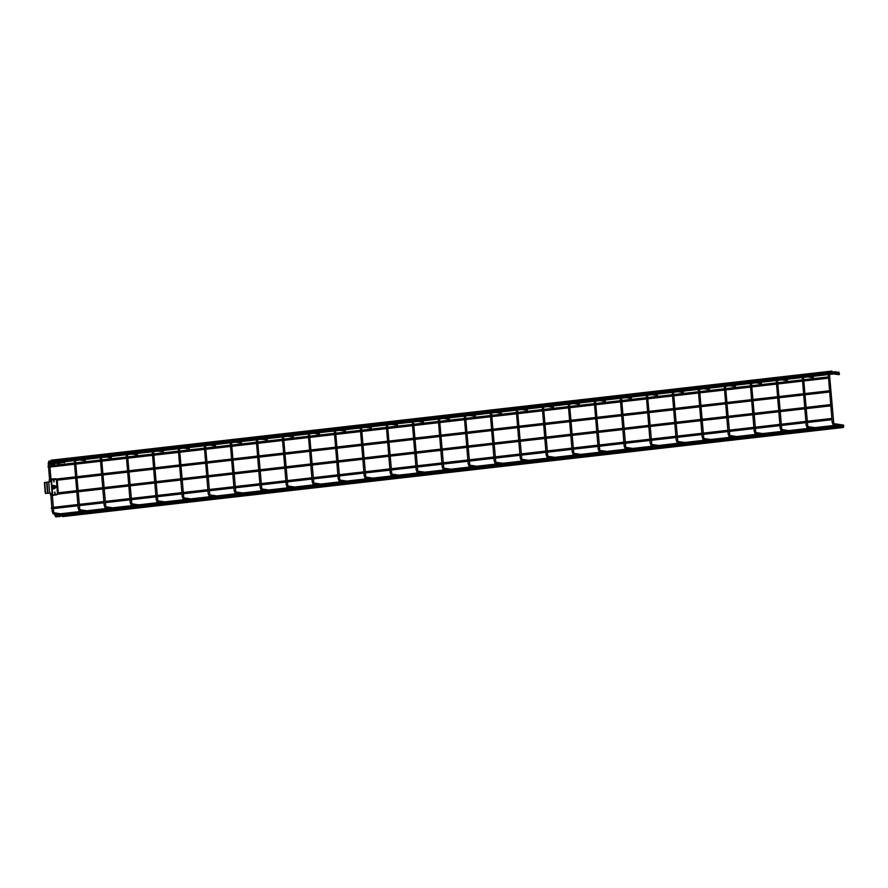 <?xml version="1.0" encoding="UTF-8"?>
<svg xmlns="http://www.w3.org/2000/svg" width="888" height="888" viewBox="0 0 888 888"><rect width="100%" height="100%" fill="white"/><g stroke="black" fill="none" stroke-linecap="round" stroke-linejoin="round"><path stroke-width="1.33" d="M58.031 462.371L57.931 461.405M838.816 372.105L838.96 373.349M838.994 372.227L839.093 373.193M55.322 461.693L55.112 460.983L55.023 461.649M55.511 461.682L55.089 460.983M55.211 460.828L835.997 371.684L836.296 372.394M836.163 371.806L836.374 372.383M51.082 461.338L51.005 460.373L51.082 461.338M51.104 461.36L50.982 460.373M51.104 460.217L831.89 371.073L832.156 372.116M832.045 371.195L832.2 372.116M48.152 467.121L48.052 466.156M62.482 516.483L62.382 515.517M843.445 426.34L843.545 427.306M843.5 426.362L843.434 427.461L62.648 516.605M840.825 426.495L840.625 425.918L840.736 426.506M836.54 425.33L836.651 426.229M836.485 425.308L836.607 426.229M51.56 508.646L51.46 507.681M50.427 494.805L50.339 493.839L50.427 494.805M50.45 494.827L50.327 493.839M49.284 480.963L49.184 479.997M63.17 515.162L62.937 514.074L62.993 515.329M62.993 514.185L53.613 512.676A0.633 0.588 98.4 0 0 52.936 513.286A0.633 0.588 98.4 0 0 53.58 513.919M58.841 463.603L57.054 463.458M84.948 460.75A0.633 0.588 -81.6 0 1 84.316 460.117A0.633 0.588 -81.6 0 1 84.993 459.507A0.633 0.588 -81.6 0 1 84.948 460.75M84.737 460.728L84.76 459.496L84.793 460.728M89.055 512.365L89.055 512.365A0.633 0.588 98.4 0 0 89.732 511.754A0.633 0.588 98.4 0 0 89.1 511.122A0.633 0.588 98.4 0 0 89.055 512.365L89 511.1M89.011 512.365L79.432 510.944A0.633 0.588 98.4 0 0 79.576 510.944M89.122 512.143L88.767 511.077M84.571 460.706L79.876 460.017M89.166 511.122L89.2 512.376M110.956 457.786A0.633 0.588 -81.6 0 1 110.312 457.154A0.633 0.588 -81.6 0 1 110.989 456.543A0.633 0.588 -81.6 0 1 110.956 457.786M110.8 457.753L110.989 456.543M115.107 509.39L114.996 508.136M115.007 509.39L105.439 507.98A0.633 0.588 98.4 0 0 105.572 507.98M115.129 509.179L114.763 508.114M110.578 457.742L105.872 457.054M110.623 457.731L110.945 456.532M115.163 508.158L115.085 508.136A0.633 0.588 98.4 0 0 115.052 509.401A0.633 0.588 98.4 0 0 115.729 508.791A0.633 0.588 98.4 0 0 115.096 508.158L115.196 509.401M136.952 454.811A0.633 0.588 -81.6 0 1 136.319 454.179A0.633 0.588 -81.6 0 1 136.996 453.568A0.633 0.588 -81.6 0 1 136.952 454.811M136.73 454.789L136.708 453.524M136.796 454.789L136.996 453.568M131.757 503.807A0.633 0.588 98.4 0 0 130.936 504.384A0.633 0.588 98.4 0 0 131.435 505.006L141.059 506.438A0.633 0.588 98.4 0 0 141.736 505.827A0.633 0.588 98.4 0 0 141.092 505.194A0.633 0.588 98.4 0 0 141.059 506.438L141.003 505.161M141.125 506.216L140.77 505.139M136.574 454.767L131.879 454.079M141.159 505.183L141.203 506.438M162.959 451.848A0.633 0.588 -81.6 0 1 162.315 451.215A0.633 0.588 -81.6 0 1 162.992 450.605A0.633 0.588 -81.6 0 1 162.959 451.848M162.804 451.826L162.992 450.605M167.111 503.452L167 502.197M167.011 503.452L157.431 502.042A0.633 0.588 98.4 0 0 157.576 502.042M167.133 503.241L166.766 502.175M162.571 451.803L157.875 451.115M162.626 451.792L162.948 450.593M167.166 502.22L167.088 502.197A0.633 0.588 98.4 0 0 167.055 503.463A0.633 0.588 98.4 0 0 167.732 502.852A0.633 0.588 98.4 0 0 167.099 502.22L167.199 503.463M188.955 448.873A0.633 0.588 -81.6 0 1 188.312 448.24A0.633 0.588 -81.6 0 1 189 447.63A0.633 0.588 -81.6 0 1 188.955 448.873M188.733 448.851L188.711 447.585M188.8 448.851L188.989 447.63M193.107 500.488L192.996 499.223M193.051 500.499L193.051 500.499A0.633 0.588 98.4 0 0 193.739 499.889A0.633 0.588 98.4 0 0 193.096 499.256A0.633 0.588 98.4 0 0 193.051 500.499L183.439 499.067A0.633 0.588 98.4 0 0 183.572 499.078M193.129 500.277L192.763 499.2M188.578 448.829L183.872 448.14M193.162 499.245L193.196 500.499M214.952 445.909A0.633 0.588 -81.6 0 1 214.319 445.276A0.633 0.588 -81.6 0 1 214.996 444.666A0.633 0.588 -81.6 0 1 214.952 445.909M214.73 445.887L214.996 444.666M219.103 497.513L219.003 496.259M219.003 497.513L209.435 496.103A0.633 0.588 98.4 0 0 209.579 496.103M219.125 497.302L218.814 496.303M214.574 445.865L209.879 445.177M214.63 445.854L214.94 444.655M219.092 496.281A0.633 0.588 98.4 0 0 219.059 497.524A0.633 0.588 98.4 0 0 219.736 496.914A0.633 0.588 98.4 0 0 219.092 496.281M219.158 496.281L219.203 497.524M240.959 442.934A0.633 0.588 -81.6 0 1 240.315 442.302A0.633 0.588 -81.6 0 1 240.992 441.691A0.633 0.588 -81.6 0 1 240.959 442.934M240.737 442.923L240.715 441.658M240.803 442.912L240.992 441.691M245.11 494.549L244.999 493.284M245.055 494.561L245.055 494.561A0.633 0.588 98.4 0 0 245.732 493.95A0.633 0.588 98.4 0 0 245.099 493.317A0.633 0.588 98.4 0 0 245.055 494.561L235.431 493.14A0.633 0.588 98.4 0 0 235.575 493.14M245.132 494.339L244.766 493.262M240.57 442.89L235.875 442.202M245.166 493.317L245.199 494.561M266.955 439.971A0.633 0.588 -81.6 0 1 266.311 439.338A0.633 0.588 -81.6 0 1 266.999 438.728A0.633 0.588 -81.6 0 1 266.955 439.971M266.733 439.949L266.711 438.683M271.106 491.575L271.007 490.32M271.007 491.586L261.438 490.165A0.633 0.588 98.4 0 0 261.583 490.165M271.129 491.364L270.818 490.365M266.578 439.926L261.882 439.238M266.622 439.926L266.899 438.716M271.095 490.343A0.633 0.588 98.4 0 0 271.051 491.586A0.633 0.588 98.4 0 0 271.739 490.975A0.633 0.588 98.4 0 0 271.095 490.343M271.162 490.343L271.195 491.597M292.951 436.996A0.633 0.588 -81.6 0 1 292.319 436.374A0.633 0.588 -81.6 0 1 292.996 435.753A0.633 0.588 -81.6 0 1 292.951 436.996M292.729 436.985L292.996 435.753M292.796 436.974L292.94 435.753M297.103 488.611L297.003 487.357M297.003 488.611L287.435 487.201A0.633 0.588 98.4 0 0 287.579 487.201M297.125 488.4L296.77 487.334M292.574 436.952L287.879 436.263M297.091 487.379A0.633 0.588 98.4 0 0 297.058 488.622A0.633 0.588 98.4 0 0 297.735 488.012A0.633 0.588 98.4 0 0 297.091 487.379M297.158 487.379L297.203 488.622M318.959 434.032A0.633 0.588 -81.6 0 1 318.315 433.4A0.633 0.588 -81.6 0 1 318.992 432.789A0.633 0.588 -81.6 0 1 318.959 434.032M318.736 434.01L318.714 432.745M323.11 485.636L322.999 484.382M323.01 485.647L313.431 484.226A0.633 0.588 98.4 0 0 313.575 484.226M323.132 485.425L322.766 484.36M318.57 433.988L313.875 433.3M318.626 433.988L318.903 432.778M323.099 484.415A0.633 0.588 98.4 0 0 323.054 485.658A0.633 0.588 98.4 0 0 323.731 485.037A0.633 0.588 98.4 0 0 323.099 484.415M323.165 484.404L323.199 485.658M344.955 431.069A0.633 0.588 -81.6 0 1 344.322 430.436A0.633 0.588 -81.6 0 1 344.999 429.825A0.633 0.588 -81.6 0 1 344.955 431.069M344.733 431.046L344.977 429.814M349.106 482.672L349.006 481.418M349.006 482.672L339.438 481.263A0.633 0.588 98.4 0 0 339.582 481.263M349.128 482.462L348.773 481.396M344.944 429.814L344.622 431.013L339.882 430.336M349.095 481.44A0.633 0.588 98.4 0 0 349.051 482.684A0.633 0.588 98.4 0 0 349.739 482.073A0.633 0.588 98.4 0 0 349.095 481.44M349.162 481.44L349.195 482.684M370.951 428.094A0.633 0.588 -81.6 0 1 370.318 427.461A0.633 0.588 -81.6 0 1 370.995 426.851A0.633 0.588 -81.6 0 1 370.951 428.094M370.74 428.072L370.718 426.806M375.102 479.709L375.002 478.443M375.002 479.709L365.434 478.288A0.633 0.588 98.4 0 0 365.579 478.299M375.125 479.498L374.769 478.421M370.574 428.049L365.878 427.361M370.629 428.049L370.895 426.839M375.169 478.466L375.091 478.454A0.633 0.588 98.4 0 0 375.058 479.72A0.633 0.588 98.4 0 0 375.735 479.109A0.633 0.588 98.4 0 0 375.091 478.477L375.202 479.72M396.958 425.13A0.633 0.588 -81.6 0 1 396.314 424.497A0.633 0.588 -81.6 0 1 396.992 423.887A0.633 0.588 -81.6 0 1 396.958 425.13M396.736 425.108L396.992 423.887M401.11 476.734L400.999 475.48M401.01 476.734L391.43 475.324A0.633 0.588 98.4 0 0 391.575 475.324M401.132 476.523L400.766 475.457M396.57 425.086L391.874 424.397M396.625 425.075L396.947 423.876M401.099 475.502A0.633 0.588 98.4 0 0 401.054 476.745A0.633 0.588 98.4 0 0 401.731 476.135A0.633 0.588 98.4 0 0 401.099 475.502M401.165 475.502L401.198 476.745M422.954 422.155A0.633 0.588 -81.6 0 1 422.322 421.523A0.633 0.588 -81.6 0 1 422.999 420.912A0.633 0.588 -81.6 0 1 422.954 422.155M422.732 422.144L422.899 420.901L422.655 422.133M427.106 473.77L427.006 472.505M427.006 473.77L417.438 472.349A0.633 0.588 98.4 0 0 417.582 472.361M427.128 473.559L426.773 472.483M422.577 422.111L417.882 421.423M427.161 472.527L427.084 472.516A0.633 0.588 98.4 0 0 427.061 473.781A0.633 0.588 98.4 0 0 427.739 473.171A0.633 0.588 98.4 0 0 427.095 472.538L427.195 473.781M448.951 419.192A0.633 0.588 -81.6 0 1 448.318 418.559A0.633 0.588 -81.6 0 1 448.995 417.948A0.633 0.588 -81.6 0 1 448.951 419.192M448.795 419.169L448.995 417.948M453.102 470.795L453.002 469.541M453.002 470.795L443.434 469.386A0.633 0.588 98.4 0 0 443.578 469.386M453.124 470.585L452.769 469.519M448.573 419.147L443.878 418.459M448.629 419.136L448.951 417.937M453.102 469.563A0.633 0.588 98.4 0 0 453.058 470.807A0.633 0.588 98.4 0 0 453.735 470.196A0.633 0.588 98.4 0 0 453.102 469.563M453.169 469.563L453.202 470.818M474.958 416.217A0.633 0.588 -81.6 0 1 474.314 415.584A0.633 0.588 -81.6 0 1 474.991 414.974A0.633 0.588 -81.6 0 1 474.958 416.217M474.736 416.206L474.991 414.974L474.658 416.195M479.109 467.832L478.998 466.566M479.009 467.832L469.43 466.422A0.633 0.588 98.4 0 0 469.574 466.422M479.132 467.621L478.765 466.544M474.569 416.172L469.874 415.484M479.165 466.6L479.087 466.577A0.633 0.588 98.4 0 0 479.054 467.843A0.633 0.588 98.4 0 0 479.731 467.232A0.633 0.588 98.4 0 0 479.098 466.6L479.198 467.843M500.954 413.253A0.633 0.588 -81.6 0 1 500.321 412.62A0.633 0.588 -81.6 0 1 500.999 412.01A0.633 0.588 -81.6 0 1 500.954 413.253M500.799 413.231L500.999 412.01M505.106 464.857L505.006 463.603M505.006 464.868L495.437 463.447A0.633 0.588 98.4 0 0 495.582 463.447M505.128 464.646L504.773 463.58M500.577 413.209L495.881 412.52M500.632 413.209L500.943 411.999M505.094 463.625A0.633 0.588 98.4 0 0 505.061 464.868A0.633 0.588 98.4 0 0 505.738 464.258A0.633 0.588 98.4 0 0 505.094 463.625M505.161 463.625L505.194 464.879M526.95 410.289A0.633 0.588 -81.6 0 1 526.318 409.657A0.633 0.588 -81.6 0 1 526.995 409.046A0.633 0.588 -81.6 0 1 526.95 410.289M526.739 410.267L526.995 409.035L526.662 410.256M531.102 461.893L531.002 460.639M531.013 461.893L521.434 460.484A0.633 0.588 98.4 0 0 521.578 460.484M531.124 461.682L530.813 460.683M526.573 410.234L521.878 409.557M531.168 460.661L531.091 460.639A0.633 0.588 98.4 0 0 531.057 461.904A0.633 0.588 98.4 0 0 531.734 461.294A0.633 0.588 98.4 0 0 531.102 460.661L531.202 461.904M552.958 407.315A0.633 0.588 -81.6 0 1 552.314 406.682A0.633 0.588 -81.6 0 1 553.002 406.071A0.633 0.588 -81.6 0 1 552.958 407.315M552.802 407.292L552.991 406.071M557.109 458.93L556.998 457.664M557.009 458.93L547.441 457.509A0.633 0.588 98.4 0 0 547.574 457.509M557.131 458.719L556.765 457.642M552.58 407.27L547.874 406.582M552.625 407.27L552.947 406.071M557.098 457.697A0.633 0.588 98.4 0 0 557.054 458.941A0.633 0.588 98.4 0 0 557.731 458.33A0.633 0.588 98.4 0 0 557.098 457.697M557.165 457.686L557.198 458.941M578.954 404.351A0.633 0.588 -81.6 0 1 578.321 403.718A0.633 0.588 -81.6 0 1 578.998 403.108A0.633 0.588 -81.6 0 1 578.954 404.351M578.732 404.329L578.71 403.063M578.654 404.318L578.998 403.108M583.105 455.955L583.005 454.7M583.005 455.955L573.437 454.545A0.633 0.588 98.4 0 0 573.581 454.545M583.127 455.744L582.817 454.745M578.576 404.306L573.881 403.618M583.161 454.723L583.083 454.7A0.633 0.588 98.4 0 0 583.061 455.966A0.633 0.588 98.4 0 0 583.738 455.355A0.633 0.588 98.4 0 0 583.094 454.723L583.205 455.966M604.961 401.376A0.633 0.588 -81.6 0 1 604.317 400.743A0.633 0.588 -81.6 0 1 604.994 400.133A0.633 0.588 -81.6 0 1 604.961 401.376M604.806 401.354L604.994 400.133M609.113 452.991L609.002 451.726M609.013 452.991L599.433 451.57A0.633 0.588 98.4 0 0 599.578 451.581M609.135 452.78L608.768 451.703M604.573 401.332L599.877 400.643M604.628 401.332L604.95 400.133M609.101 451.759A0.633 0.588 98.4 0 0 609.057 453.002A0.633 0.588 98.4 0 0 609.734 452.392A0.633 0.588 98.4 0 0 609.101 451.759M609.168 451.748L609.201 453.002M630.957 398.412A0.633 0.588 -81.6 0 1 630.314 397.78A0.633 0.588 -81.6 0 1 631.002 397.169A0.633 0.588 -81.6 0 1 630.957 398.412M630.735 398.39L630.713 397.125M630.802 398.39L630.991 397.169M635.109 450.016L634.998 448.762M635.009 450.016L625.441 448.607A0.633 0.588 98.4 0 0 625.585 448.607M635.131 449.805L634.82 448.806M630.58 398.368L625.885 397.68M635.164 448.784L635.087 448.762A0.633 0.588 98.4 0 0 635.053 450.027A0.633 0.588 98.4 0 0 635.741 449.417A0.633 0.588 98.4 0 0 635.098 448.784L635.198 450.027M656.954 395.438A0.633 0.588 -81.6 0 1 656.321 394.805A0.633 0.588 -81.6 0 1 656.998 394.194A0.633 0.588 -81.6 0 1 656.954 395.438M656.731 395.426L656.998 394.194M661.105 447.053L661.005 445.787M661.005 447.053L651.437 445.632A0.633 0.588 98.4 0 0 651.581 445.643M661.127 446.842L660.816 445.832M656.576 395.393L651.881 394.705M656.632 395.393L656.942 394.194M661.094 445.82A0.633 0.588 98.4 0 0 661.061 447.064A0.633 0.588 98.4 0 0 661.738 446.453A0.633 0.588 98.4 0 0 661.094 445.82M661.16 445.809L661.205 447.064M682.961 392.474A0.633 0.588 -81.6 0 1 682.317 391.841A0.633 0.588 -81.6 0 1 682.994 391.231A0.633 0.588 -81.6 0 1 682.961 392.474M682.739 392.452L682.717 391.186M682.805 392.452L682.994 391.231M687.112 444.078L687.001 442.823M687.012 444.078L677.433 442.668A0.633 0.588 98.4 0 0 677.577 442.668M687.134 443.867L686.813 442.868M682.572 392.429L677.877 391.741M687.168 442.846L687.09 442.823A0.633 0.588 98.4 0 0 687.057 444.089A0.633 0.588 98.4 0 0 687.734 443.478A0.633 0.588 98.4 0 0 687.101 442.846L687.201 444.1M708.957 389.499A0.633 0.588 -81.6 0 1 708.313 388.866A0.633 0.588 -81.6 0 1 709.001 388.256A0.633 0.588 -81.6 0 1 708.957 389.499M708.735 389.488L708.902 388.245M713.108 441.114L713.009 439.849M713.009 441.114L703.44 439.704A0.633 0.588 98.4 0 0 703.585 439.704M713.131 440.903L712.82 439.893M708.58 389.455L703.884 388.766M708.624 389.455L708.768 388.278M713.097 439.882A0.633 0.588 98.4 0 0 713.053 441.125A0.633 0.588 98.4 0 0 713.741 440.515A0.633 0.588 98.4 0 0 713.097 439.882M713.164 439.882L713.197 441.125M734.953 386.535A0.633 0.588 -81.6 0 1 734.321 385.903A0.633 0.588 -81.6 0 1 734.998 385.292A0.633 0.588 -81.6 0 1 734.953 386.535M734.731 386.513L734.998 385.292M734.798 386.513L734.942 385.292M739.105 438.139L739.005 436.885M739.005 438.15L729.437 436.73A0.633 0.588 98.4 0 0 729.581 436.73M739.127 437.928L738.816 436.929M734.576 386.491L729.88 385.803M739.16 436.907L739.094 436.896A0.633 0.588 98.4 0 0 739.06 438.15A0.633 0.588 98.4 0 0 739.737 437.54A0.633 0.588 98.4 0 0 739.094 436.907L739.205 438.161M760.961 383.572A0.633 0.588 -81.6 0 1 760.317 382.939A0.633 0.588 -81.6 0 1 760.994 382.328A0.633 0.588 -81.6 0 1 760.961 383.572M760.739 383.549L760.905 382.306M765.112 435.176L765.001 433.921M765.012 435.176L755.433 433.766A0.633 0.588 98.4 0 0 755.577 433.766M765.134 434.965L764.768 433.899M760.572 383.516L755.877 382.839M760.628 383.516L760.772 382.34M765.101 433.943A0.633 0.588 98.4 0 0 765.056 435.187A0.633 0.588 98.4 0 0 765.734 434.576A0.633 0.588 98.4 0 0 765.101 433.943M765.167 433.943L765.201 435.187M786.957 380.597A0.633 0.588 -81.6 0 1 786.324 379.964A0.633 0.588 -81.6 0 1 787.001 379.354A0.633 0.588 -81.6 0 1 786.957 380.597M786.801 380.575L786.99 379.354M791.108 432.212L791.008 430.946M791.008 432.212L781.44 430.791A0.633 0.588 98.4 0 0 781.584 430.791M791.13 432.001L790.82 430.991M786.946 379.354L786.624 380.552L781.884 379.864M791.164 430.969L791.086 430.958A0.633 0.588 98.4 0 0 791.053 432.223A0.633 0.588 98.4 0 0 791.741 431.612A0.633 0.588 98.4 0 0 791.097 430.98L791.197 432.223M812.953 377.633A0.633 0.588 -81.6 0 1 812.32 377A0.633 0.588 -81.6 0 1 812.997 376.39A0.633 0.588 -81.6 0 1 812.953 377.633M812.742 377.611L812.897 376.368M817.104 429.237L817.004 427.983M817.004 429.237L807.436 427.827A0.633 0.588 98.4 0 0 807.581 427.827M817.127 429.026L816.771 427.961M812.576 377.589L807.88 376.901M812.631 377.578L812.764 376.401M817.104 428.005A0.633 0.588 98.4 0 0 817.06 429.248A0.633 0.588 98.4 0 0 817.737 428.638A0.633 0.588 98.4 0 0 817.104 428.005M817.171 428.005L817.204 429.248M838.96 374.658A0.633 0.588 -81.6 0 1 838.316 374.026A0.633 0.588 -81.6 0 1 838.994 373.415A0.633 0.588 -81.6 0 1 838.96 374.658M838.805 374.636L838.994 373.415M843.112 426.273L843.001 425.008M843.012 426.273L833.432 424.853A0.633 0.588 98.4 0 0 833.577 424.864M843.134 426.062L842.768 424.986M838.572 374.614L833.876 373.926M838.627 374.614L838.949 373.415M843.167 425.03L843.089 425.019A0.633 0.588 98.4 0 0 843.056 426.284A0.633 0.588 98.4 0 0 843.733 425.674A0.633 0.588 98.4 0 0 843.101 425.041L843.2 426.284M57.875 462.781A1.11 1.043 -81.6 0 1 56.077 463.014L55.378 462.271L54.823 463.436A1.143 1.066 -81.6 0 1 53.58 464.679L51.249 464.335A1.143 1.066 98.4 0 1 50.45 463.703L51.193 461.816L53.114 462.504L51.193 461.816M53.114 462.504L53.669 464.135L54.257 462.937A1.11 1.043 -81.6 0 1 56.144 462.16L57.409 462.57A1.166 1.099 -81.6 0 1 57.842 462.026M53.58 464.679A1.143 1.066 -81.6 0 1 52.681 463.68L52.592 462.57M57.82 461.749L56.244 461.516A1.166 1.099 98.4 0 0 55.467 461.716L53.125 461.372A1.11 1.043 98.4 0 0 52.137 461.816M59.352 462.359L59.54 463.114A1.11 1.043 -81.6 0 1 59.374 463.059M59.929 463.136L64.469 462.082L59.585 462.548M60.073 462.581L60.118 463.136M62.304 462.204L61.05 462.282L62.304 462.204M64.558 462.57L65.324 461.316M62.748 460.706L63.969 460.572M64.491 460.517L63.281 460.328M64.802 461.372L63.592 461.871M58.164 514.041L55.833 513.697A1.143 1.066 -81.6 0 0 54.623 514.574L55.711 516.761L56.865 516.927L56.932 515.295A1.143 1.066 98.4 0 1 58.164 514.041A1.143 1.066 98.4 0 1 59.063 515.051L59.54 516.106L60.095 515.784L59.108 515.628M59.463 516.649L57.531 516.361L58.086 514.596L58.586 515.673A1.11 1.043 98.4 0 0 60.573 516.006L61.738 515.317A1.166 1.099 98.4 0 0 62.271 515.75L60.773 515.551M62.171 514.996A1.11 1.043 98.4 0 0 60.362 515.173L60.095 515.784M58.63 514.252A1.11 1.043 -81.6 0 1 59.141 514.185L61.472 514.529M63.592 515.24L64.313 514.208L68.753 513.63L69.708 514.596M63.548 514.418A1.11 1.043 98.4 0 1 63.747 514.296L64.313 514.208M67.588 513.475L63.437 513.597M68.765 514.263L68.72 513.708L64.358 514.763M66.323 513.786L65.09 513.875L66.323 513.786M68.887 514.185L68.753 513.63L68.887 514.185M61.583 513.852L63.503 513.586L61.55 513.797M51.227 481.773L51.293 479.387L51.737 481.163L51.005 481.784M51.249 478.976L51.615 479.698L51.249 478.976M51.615 479.698L53.513 479.598L53.136 478.887L53.957 482.018L54.168 479.564L53.891 481.995M52.559 492.973L52.714 494.783L52.07 492.818M52.858 494.805L52.603 495.437L54.734 494.472L54.468 495.104L54.934 491.985L55.123 494.982L54.867 491.985M54.745 494.727L57.254 494.028L56.999 494.649L58.231 492.218L57.298 480.863L55.689 478.754L56.055 479.465L54.168 479.564L53.791 478.854L54.168 479.564M54.412 487.901L53.336 487.645L54.335 486.968M54.29 486.724L53.28 486.99L53.236 486.38L54.257 486.058L53.902 486.768L54.246 486.08M55.045 488.189L55.655 487.667M55.7 486.813L55.766 487.401L55.023 486.901M54.989 487.468L55.667 487.29M55.045 487.035L55.667 487.412M55.544 485.88L54.856 485.947M54.024 486.058L53.202 485.425L54.19 486.036L54.124 485.381M53.48 486.102L53.979 485.459M53.435 488.8L54.479 488.678L53.435 488.789L54.068 487.956M46.62 482.339L47.597 493.373L45.221 492.951L44.4 482.994L46.087 482.395M53.047 511.555L52.203 511.666L50.672 493.007L47.586 493.284M47.93 493.251L47.02 482.184L44.533 482.462M49.75 481.84L46.076 482.295M47.02 482.184L49.772 481.918M54.301 486.868L53.28 486.979M49.062 463.114L48.23 463.236L49.761 481.94M49.328 462.293A0.633 0.588 -81.6 0 1 48.696 461.66A0.633 0.588 -81.6 0 1 49.506 461.094M79.754 509.745A0.633 0.588 98.4 0 0 78.943 510.311A0.633 0.588 98.4 0 0 79.432 510.944L78.211 508.702L79.043 508.58M105.75 506.771A0.633 0.588 98.4 0 0 104.939 507.348A0.633 0.588 98.4 0 0 105.439 507.98L104.207 505.738L105.039 505.616M131.047 502.641L130.203 502.763L131.435 505.006A0.633 0.588 98.4 0 0 131.579 505.017M157.753 500.843A0.633 0.588 98.4 0 0 156.943 501.409A0.633 0.588 98.4 0 0 157.431 502.042L156.21 499.8L157.043 499.678M179.509 448.64L183.783 497.902A0.633 0.588 98.4 0 0 182.939 498.446A0.633 0.588 98.4 0 0 183.439 499.067L182.207 496.825L183.039 496.703M209.757 494.905A0.633 0.588 98.4 0 0 208.935 495.471A0.633 0.588 98.4 0 0 209.435 496.103L208.203 493.861L209.046 493.739M231.502 442.701L235.786 491.963A0.633 0.588 98.4 0 0 234.943 492.507A0.633 0.588 98.4 0 0 235.431 493.14L234.21 490.886L235.043 490.775M261.76 488.966A0.633 0.588 98.4 0 0 260.939 489.532A0.633 0.588 98.4 0 0 261.438 490.165L260.206 487.923L261.05 487.801M283.505 436.763L287.79 486.025A0.633 0.588 98.4 0 0 286.935 486.569A0.633 0.588 98.4 0 0 287.435 487.201L286.202 484.948L287.046 484.837M313.753 483.028A0.633 0.588 98.4 0 0 312.942 483.594A0.633 0.588 98.4 0 0 313.431 484.226L312.21 481.984L313.042 481.862M335.509 430.835L339.793 480.086A0.633 0.588 98.4 0 0 338.939 480.63A0.633 0.588 98.4 0 0 339.438 481.263L338.206 479.021L339.05 478.898M365.756 477.089A0.633 0.588 98.4 0 0 364.935 477.666A0.633 0.588 98.4 0 0 365.434 478.288L364.213 476.046L365.046 475.924M387.501 424.897L391.786 474.159A0.633 0.588 98.4 0 0 390.942 474.692A0.633 0.588 98.4 0 0 391.43 475.324L390.209 473.082L391.042 472.96M417.76 471.151A0.633 0.588 98.4 0 0 416.938 471.728A0.633 0.588 98.4 0 0 417.438 472.349L416.206 470.107L417.049 469.996M439.505 418.958L443.789 468.22A0.633 0.588 98.4 0 0 442.946 468.753A0.633 0.588 98.4 0 0 443.434 469.386L442.213 467.144L443.045 467.021M469.752 465.212A0.633 0.588 98.4 0 0 468.942 465.789A0.633 0.588 98.4 0 0 469.43 466.422L468.209 464.169L469.042 464.058M491.508 413.02L495.793 462.282A0.633 0.588 98.4 0 0 494.938 462.815A0.633 0.588 98.4 0 0 495.437 463.447L494.205 461.205L495.049 461.083M521.756 459.274A0.633 0.588 98.4 0 0 520.945 459.851A0.633 0.588 98.4 0 0 521.434 460.484L520.213 458.241L521.045 458.119M543.5 407.081L547.785 456.343A0.633 0.588 98.4 0 0 546.941 456.876A0.633 0.588 98.4 0 0 547.441 457.509L546.209 455.267L547.041 455.144M573.759 453.346A0.633 0.588 98.4 0 0 572.938 453.912A0.633 0.588 98.4 0 0 573.437 454.545L572.205 452.303L573.049 452.181M599.755 450.371A0.633 0.588 98.4 0 0 598.945 450.949A0.633 0.588 98.4 0 0 599.433 451.57L598.212 449.328L599.045 449.206M625.763 447.408A0.633 0.588 98.4 0 0 624.941 447.974A0.633 0.588 98.4 0 0 625.441 448.607L624.209 446.364L625.041 446.242M651.759 444.433A0.633 0.588 98.4 0 0 650.937 445.01A0.633 0.588 98.4 0 0 651.437 445.632L650.205 443.389L651.048 443.279M677.755 441.469A0.633 0.588 98.4 0 0 676.945 442.035A0.633 0.588 98.4 0 0 677.433 442.668L676.212 440.426L677.045 440.304M703.762 438.494A0.633 0.588 98.4 0 0 702.941 439.072A0.633 0.588 98.4 0 0 703.44 439.704L702.208 437.451L703.052 437.34M729.758 435.531A0.633 0.588 98.4 0 0 728.937 436.097A0.633 0.588 98.4 0 0 729.437 436.73L728.204 434.487L729.048 434.365M755.755 432.556A0.633 0.588 98.4 0 0 754.944 433.133A0.633 0.588 98.4 0 0 755.433 433.766L754.212 431.524L755.044 431.401M781.762 429.592A0.633 0.588 98.4 0 0 780.941 430.158A0.633 0.588 98.4 0 0 781.44 430.791L780.208 428.549L781.052 428.427M807.758 426.629A0.633 0.588 98.4 0 0 806.937 427.195A0.633 0.588 98.4 0 0 807.436 427.827L806.215 425.585L807.048 425.463M833.754 423.654A0.633 0.588 98.4 0 0 832.944 424.231A0.633 0.588 98.4 0 0 833.432 424.853L832.211 422.61L833.044 422.488M50.494 463.347L52.681 463.68M53.18 463.325L54.301 463.492M54.257 462.937L53.136 462.77M55.722 462.482L54.978 462.382M56.31 462.404L57.409 462.57M54.767 462.826L56.077 463.014M60.162 462.581L60.206 463.136M64.158 462.715L64.114 462.16M54.734 514.973L56.932 515.295M57.487 514.962L58.541 515.118M58.586 515.673L57.476 515.506M59.052 514.985L60.362 515.173M60.983 515.207L61.738 515.317M64.125 514.208L61.683 513.852M63.747 514.296L63.792 514.929M67.177 513.397L68.753 513.63M66.1 513.308L64.169 513.519M67.621 514.418L68.964 514.618M65.024 514.718L64.979 514.163M68.354 513.775L68.398 514.33M51.349 478.976L53.136 478.887M56.377 480.153L57.454 493.284M52.581 492.995L51.637 481.54M53.891 478.843L55.689 478.754M57.909 493.04L56.854 480.242L75.691 478.088M56.999 494.649L55.311 494.949M54.468 495.104L52.792 495.404M44.744 482.495L45.654 493.562M48.74 482.073L49.65 493.151M838.838 372.094L58.053 461.249M838.982 373.349L58.197 462.493M51.238 461.46L55.145 460.883M48.23 463.236L49.162 461.05L51.16 461.427M828.449 376.912L803.696 379.742M802.452 379.886L777.699 382.706M776.456 382.85L751.703 385.681M750.449 385.814L725.696 388.644M724.453 388.789L699.7 391.619M698.456 391.752L673.703 394.583M672.449 394.727L647.696 397.547M646.453 397.691L621.7 400.521M620.457 400.666L595.704 403.485M594.449 403.629L569.696 406.46M568.453 406.604L543.7 409.424M542.457 409.568L517.704 412.398M516.45 412.531L491.697 415.362M490.454 415.506L465.701 418.337M464.446 418.47L439.693 421.301M438.45 421.445L413.697 424.264M412.454 424.409L387.701 427.239M386.447 427.383L361.694 430.203M360.45 430.347L335.697 433.178M334.454 433.322L309.701 436.141M308.447 436.286L283.694 439.116M282.451 439.249L257.698 442.08M256.454 442.224L231.701 445.043M230.447 445.188L205.694 448.018M204.451 448.163L179.698 450.982M178.455 451.126L153.702 453.957M152.447 454.101L127.694 456.92M126.451 457.065L101.698 459.895M100.455 460.04L75.691 462.859M74.448 463.003L49.695 465.834M828.56 378.166L803.807 380.985M802.552 381.13L777.799 383.96M776.556 384.104L751.803 386.924M750.56 387.068L725.807 389.899M724.553 390.043L699.8 392.862M698.556 393.007L673.803 395.837M672.56 395.97L647.807 398.801M646.553 398.945L621.8 401.776M620.557 401.909L595.804 404.739M594.549 404.884L569.796 407.703M568.553 407.847L543.8 410.678M542.557 410.822L517.804 413.642M516.55 413.786L491.797 416.616M490.553 416.761L465.8 419.58M464.557 419.724L439.804 422.555M438.55 422.688L413.797 425.519M412.554 425.663L387.801 428.493M386.558 428.627L361.805 431.457M360.55 431.601L335.797 434.421M334.554 434.565L309.801 437.396M308.558 437.54L283.805 440.359M282.551 440.504L257.798 443.334M256.554 443.478L231.801 446.298M230.558 446.442L205.805 449.273M204.551 449.406L179.798 452.236M178.555 452.381L153.802 455.2M152.547 455.344L127.794 458.175M126.551 458.319L101.798 461.138M100.555 461.283L75.802 464.113M74.548 464.258L49.795 467.077M842.901 426.262L817.448 429.159M816.905 429.226L791.441 432.134M790.897 432.19L765.445 435.098M764.901 435.164L739.449 438.073M738.894 438.128L713.441 441.036M712.898 441.103L687.445 444.011M686.901 444.067L661.449 446.975M660.894 447.041L635.442 449.939M634.898 450.005L609.446 452.913M608.902 452.98L583.449 455.877M582.894 455.944L557.442 458.852M556.898 458.907L531.446 461.816M530.902 461.882L505.45 464.79M504.895 464.846L479.442 467.754M478.898 467.821L453.446 470.729M452.902 470.784L427.45 473.693M426.895 473.759L401.443 476.656M400.899 476.723L375.446 479.631M374.891 479.687L349.439 482.595M348.895 482.661L323.443 485.57M322.899 485.625L297.447 488.533M296.892 488.6L271.439 491.508M270.896 491.564L245.443 494.472M244.899 494.538L219.447 497.447M218.892 497.502L193.44 500.41M192.896 500.477L167.444 503.374M166.9 503.441L141.447 506.349M140.892 506.404L115.44 509.312M114.896 509.379L89.444 512.287M88.9 512.343L63.337 515.262M62.271 515.906L60.517 516.106M840.059 425.84L817.693 428.393M814.063 428.804L791.696 431.357M788.056 431.779L765.7 434.332M762.059 434.743L739.693 437.296M736.063 437.706L713.697 440.259M710.056 440.681L687.701 443.234M684.06 443.645L661.693 446.198M658.064 446.62L635.697 449.173M632.056 449.583L609.701 452.136M606.06 452.558L583.694 455.111M580.053 455.522L557.697 458.075M554.057 458.497L531.701 461.05M528.06 461.46L505.694 464.013M502.053 464.424L479.698 466.977M476.057 467.399L453.69 469.952M450.061 470.363L427.694 472.916M424.053 473.337L401.698 475.89M398.057 476.301L375.691 478.854M372.061 479.276L349.694 481.829M346.054 482.24L323.698 484.793M320.057 485.214L297.691 487.767M294.061 488.178L271.695 490.731M268.054 491.142L245.699 493.695M242.058 494.117L219.691 496.67M216.062 497.08L193.695 499.633M190.054 500.055L167.699 502.608M164.058 503.019L141.692 505.572M138.051 505.994L115.695 508.547M112.055 508.957L89.699 511.51M86.058 511.921L69.386 513.83M835.952 425.23L814.784 427.65M809.945 428.194L788.777 430.613M783.949 431.168L762.781 433.577M757.941 434.132L736.785 436.552M731.945 437.107L710.777 439.516M705.949 440.071L684.781 442.49M679.942 443.034L658.785 445.454M653.945 446.009L632.778 448.429M627.949 448.973L606.782 451.393M601.942 451.948L580.785 454.367M575.946 454.911L554.778 457.331M549.95 457.886L528.782 460.295M523.942 460.85L502.786 463.27M497.946 463.825L476.778 466.233M471.95 466.788L450.782 469.208M445.943 469.752L424.786 472.172M419.946 472.727L398.779 475.147M393.939 475.691L372.782 478.11M367.943 478.665L346.775 481.074M341.947 481.629L320.779 484.049M315.939 484.604L294.783 487.013M289.943 487.568L268.775 489.987M263.947 490.542L242.779 492.951M237.94 493.506L216.783 495.926M211.943 496.47L190.776 498.89M185.947 499.445L164.78 501.864M159.94 502.408L138.783 504.828M133.944 505.383L112.776 507.792M107.948 508.347L86.78 510.767M81.94 511.322L60.784 513.73M831.867 418.437L807.114 421.256M805.871 421.4L781.118 424.231M779.864 424.375L755.111 427.195M753.868 427.339L729.115 430.169M727.871 430.303L703.118 433.133M701.864 433.277L677.111 436.097M675.868 436.241L651.115 439.072M649.861 439.216L625.108 442.035M623.864 442.18L599.111 445.01M597.868 445.154L573.115 447.974M571.861 448.118L547.108 450.949M545.865 451.082L521.112 453.912M519.869 454.057L495.116 456.887M493.861 457.02L469.108 459.851M467.865 459.995L443.112 462.815M441.869 462.959L417.116 465.789M415.862 465.934L391.109 468.753M389.865 468.897L365.112 471.728M363.869 471.872L339.116 474.692M337.862 474.836L313.109 477.666M311.866 477.8L287.113 480.63M285.869 480.774L261.105 483.605M259.862 483.738L235.109 486.569M233.866 486.713L209.113 489.532M207.859 489.677L183.106 492.507M181.862 492.651L157.109 495.471M155.866 495.615L131.113 498.446M129.859 498.59L105.106 501.409M103.863 501.554L79.11 504.384M77.867 504.517L53.114 507.348M831.967 419.68L807.214 422.51M805.971 422.655L781.218 425.474M779.964 425.618L755.211 428.449M753.968 428.593L729.215 431.413M727.971 431.557L703.218 434.387M701.964 434.532L677.211 437.351M675.968 437.495L651.215 440.326M649.972 440.459L625.219 443.29M623.964 443.434L599.211 446.253M597.968 446.398L573.215 449.228M571.972 449.372L547.219 452.192M545.965 452.336L521.212 455.167M519.968 455.311L495.215 458.13M493.972 458.275L469.219 461.105M467.965 461.249L443.212 464.069M441.969 464.213L417.216 467.044M415.973 467.177L391.22 470.007M389.965 470.152L365.212 472.971M363.969 473.115L339.216 475.946M337.962 476.09L313.209 478.91M311.966 479.054L287.213 481.884M285.969 482.029L261.216 484.848M259.962 484.992L235.209 487.823M233.966 487.956L209.213 490.786M207.97 490.931L183.217 493.761M181.962 493.895L157.209 496.725M155.966 496.869L131.213 499.689M129.97 499.833L105.217 502.664M103.963 502.808L79.21 505.627M77.966 505.772L53.213 508.602M830.724 404.595L805.971 407.414M804.728 407.559L779.975 410.389M778.732 410.534L753.979 413.353M752.724 413.497L727.971 416.328M726.728 416.472L701.975 419.291M700.732 419.436L675.979 422.266M674.725 422.399L649.972 425.23M648.728 425.374L623.975 428.205M622.732 428.338L597.979 431.168M596.725 431.313L571.972 434.132M570.729 434.276L545.976 437.107M544.733 437.251L519.98 440.071M518.725 440.215L493.972 443.045M492.729 443.19L467.976 446.009M466.722 446.153L441.969 448.984M440.726 449.117L415.973 451.948M414.729 452.092L389.976 454.911M388.722 455.056L363.969 457.886M362.726 458.03L337.973 460.85M336.73 460.994L311.977 463.825M310.722 463.969L285.969 466.788M284.726 466.933L259.973 469.763M258.73 469.907L233.977 472.727M232.723 472.871L207.97 475.702M206.726 475.835L181.973 478.665M180.73 478.81L155.977 481.629M154.723 481.773L129.97 484.604M128.727 484.748L103.974 487.568M102.731 487.712L77.978 490.542M76.723 490.687L58.097 492.807M52.603 493.439L51.97 493.506M830.835 405.838L806.082 408.669M804.828 408.813L780.075 411.644M778.832 411.777L754.079 414.607M752.835 414.752L728.082 417.571M726.828 417.715L702.075 420.546M700.832 420.69L676.079 423.509M674.836 423.654L650.083 426.484M648.828 426.629L624.075 429.448M622.832 429.592L598.079 432.423M596.836 432.556L572.072 435.386M570.829 435.531L546.076 438.361M544.832 438.494L520.079 441.325M518.825 441.469L494.072 444.289M492.829 444.433L468.076 447.263M466.833 447.408L442.08 450.227M440.825 450.371L416.072 453.202M414.829 453.346L390.076 456.166M388.833 456.31L364.08 459.14M362.826 459.274L338.073 462.104M336.829 462.248L312.077 465.068M310.833 465.212L286.08 468.043M284.826 468.187L260.073 471.006M258.83 471.151L234.077 473.981M232.834 474.125L208.081 476.945M206.826 477.089L182.073 479.92M180.83 480.064L156.077 482.883M154.823 483.028L130.07 485.858M128.827 485.991L104.074 488.822M102.83 488.966L78.077 491.786M76.823 491.93L57.265 494.172M52.703 494.683L52.07 494.76M829.592 390.753L804.839 393.584M803.596 393.717L778.843 396.548M777.588 396.692L752.835 399.511M751.592 399.656L726.839 402.486M725.596 402.63L700.832 405.45M699.589 405.594L674.836 408.425M673.592 408.569L648.839 411.388M647.585 411.533L622.832 414.363M621.589 414.507L596.836 417.327M595.593 417.471L570.84 420.302M569.585 420.435L544.832 423.265M543.589 423.41L518.836 426.229M517.593 426.373L492.84 429.204M491.586 429.348L466.833 432.167M465.59 432.312L440.837 435.142M439.593 435.286L414.84 438.106M413.586 438.25L388.833 441.081M387.59 441.214L362.837 444.044M361.594 444.189L336.841 447.019M335.586 447.152L310.833 449.983M309.59 450.127L284.837 452.947M283.583 453.091L258.83 455.921M257.587 456.066L232.834 458.885M231.59 459.029L206.837 461.86M205.583 462.004L180.83 464.824M179.587 464.968L154.834 467.798M153.591 467.932L128.838 470.762M127.583 470.906L102.83 473.737M101.587 473.87L76.834 476.701M75.591 476.845L56 479.076M51.46 479.598L50.838 479.664M829.692 392.008L804.939 394.827M803.696 394.971L778.943 397.802M777.688 397.946L752.935 400.766M751.692 400.91L726.939 403.74M725.696 403.874L700.943 406.704M699.689 406.848L674.936 409.668M673.692 409.812L648.939 412.643M647.696 412.787L622.943 415.606M621.689 415.751L596.936 418.581M595.693 418.725L570.94 421.545M569.696 421.689L544.943 424.52M543.689 424.664L518.936 427.483M517.693 427.628L492.94 430.458M491.697 430.591L466.944 433.422M465.689 433.566L440.936 436.385M439.693 436.53L414.94 439.36M413.697 439.505L388.944 442.324M387.69 442.468L362.937 445.299M361.694 445.443L336.941 448.262M335.686 448.407L310.933 451.237M309.69 451.37L284.937 454.201M283.694 454.345L258.941 457.176M257.687 457.309L232.934 460.139M231.69 460.284L206.937 463.103M205.694 463.247L180.941 466.078M179.687 466.222L154.934 469.042M153.691 469.186L128.938 472.016M127.694 472.161L102.941 474.98M101.687 475.124L76.934 477.955M51.571 480.852L50.938 480.919M52.203 511.666L53.435 513.919L54.834 514.119M53.791 512.742L49.562 462.16M52.459 461.505L51.759 461.405M50.871 462.537L49.184 462.293M79.62 509.701L88.911 511.077M74.259 460.661L78.211 508.702M75.502 460.517L79.787 509.779M105.617 506.737L114.918 508.114M100.255 457.686L104.207 505.738M101.498 457.553L105.783 506.804M131.613 503.762L140.915 505.139M126.251 454.723L130.203 502.763M127.506 454.578L131.79 503.84M157.62 500.799L166.911 502.175M152.259 451.748L156.21 499.8M153.502 451.615L157.787 500.876M183.616 497.835L192.918 499.211M178.255 448.784L182.207 496.825M209.624 494.86L218.914 496.237M204.262 445.82L208.203 493.861M205.505 445.676L209.79 494.938M235.62 491.897L244.91 493.273M230.258 442.846L234.21 490.886M261.616 488.922L270.918 490.298M256.255 439.882L260.206 487.923M257.509 439.738L261.782 488.999M287.623 485.958L296.914 487.334M282.262 436.907L286.202 484.948M313.619 482.983L322.91 484.36M308.258 433.943L312.21 481.984M309.501 433.799L313.786 483.061M339.616 480.02L348.917 481.396M334.254 430.969L338.206 479.021M365.623 477.056L374.914 478.421M360.262 428.005L364.213 476.046M361.505 427.861L365.789 477.122M391.619 474.081L400.91 475.457M386.258 425.041L390.209 473.082M417.615 471.117L426.917 472.494M412.254 422.066L416.206 470.107M413.508 421.922L417.793 471.184M443.623 468.143L452.913 469.519M438.261 419.103L442.213 467.144M469.619 465.179L478.921 466.555M464.258 416.128L468.209 464.169M465.501 415.984L469.785 465.245M495.615 462.204L504.917 463.58M490.254 413.164L494.205 461.205M521.622 459.24L530.913 460.617M516.261 410.189L520.213 458.241M517.504 410.045L521.789 459.307M547.619 456.266L556.92 457.642M542.257 407.226L546.209 455.267M573.615 453.302L582.917 454.678M568.264 404.251L572.205 452.303M569.508 404.118L573.792 453.368M599.622 450.338L608.913 451.715M594.261 401.287L598.212 449.328M595.504 401.143L599.789 450.405M625.618 447.363L634.92 448.74M620.257 398.324L624.209 446.364M621.511 398.179L625.785 447.441M651.625 444.4L660.916 445.776M646.264 395.349L650.205 443.389M647.507 395.204L651.792 444.466M677.622 441.425L686.912 442.801M672.26 392.385L676.212 440.426M673.504 392.241L677.788 441.503M703.618 438.461L712.92 439.838M698.257 389.41L702.208 437.451M699.511 389.266L703.796 438.528M729.625 435.486L738.916 436.863M724.264 386.447L728.204 434.487M725.507 386.302L729.792 435.564M755.621 432.523L764.912 433.899M750.26 383.472L754.212 431.524M751.503 383.339L755.788 432.589M781.618 429.548L790.919 430.924M776.256 380.508L780.208 428.549M777.511 380.364L781.795 429.626M807.625 426.584L816.916 427.961M802.264 377.533L806.215 425.585M803.507 377.4L807.791 426.651M833.621 423.62L842.923 424.997M828.26 374.57L832.211 422.61M829.503 374.425L833.788 423.687M56.765 463.458L54.801 463.17M68.964 513.63L67.421 513.408M53.191 478.865L51.293 478.965M55.733 478.743L53.846 478.832M55.223 495.016L57.098 494.683M52.703 495.471L54.579 495.138M46.687 482.306L47.597 493.373"/></g></svg>
